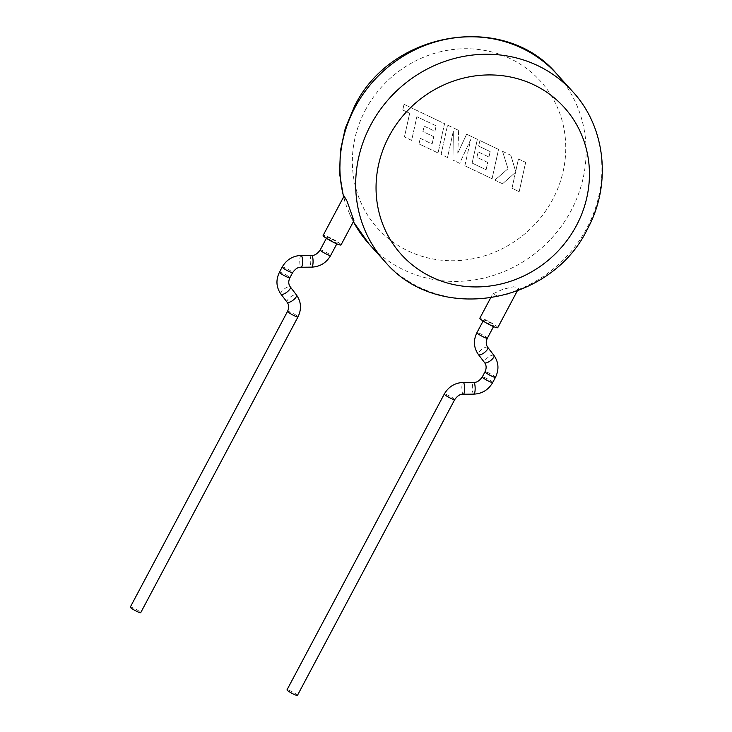 <?xml version="1.0" encoding="UTF-8"?>
<svg xmlns="http://www.w3.org/2000/svg" width="732" height="732" viewBox="0 0 732 732"><rect width="100%" height="100%" fill="white"/><g stroke="black" fill="none" stroke-linecap="round" stroke-linejoin="round"><path stroke-width="0.55" stroke-dasharray="3.66 2.75" d="M436.162 125.84L416.883 116.727L411.64 140.388L404.448 136.966L409.691 113.295L402.783 110.001L404.037 104.337L444.562 123.671L438.065 152.997L418.997 143.902L420.25 138.33L432.127 144.003L433.756 136.719L422.931 131.55L424.139 126.133L434.973 131.303L436.135 125.812L416.856 116.699L411.64 140.388M411.622 140.37L404.448 136.966M404.43 136.939L409.673 113.277L402.765 109.974L404.037 104.337M404.018 104.31L444.534 123.644L438.038 152.97L418.969 143.875L420.25 138.33M420.223 138.302L432.127 144.003M432.109 143.975L433.737 136.692L422.904 131.522L424.139 126.133M424.112 126.105L434.973 131.303M434.945 131.275L436.135 125.812M447.6 125.126L458.671 130.406L457.784 153.153L466.641 134.212L477.392 139.336L472.131 163.08L486.121 169.76L487.75 162.477L476.916 157.307L478.133 151.89L488.967 157.06L490.156 151.597L478.655 146.116L479.908 140.544L498.556 149.438L492.069 178.764L464.875 165.789L470.667 139.684L459.678 163.309L452.952 160.107L453.337 131.284L447.517 157.508L441.103 154.452L447.572 125.099L458.671 130.406M458.644 130.378L457.784 153.153M457.765 153.125L466.641 134.212M466.613 134.185L477.392 139.336M477.365 139.309L472.131 163.08M472.103 163.053L486.121 169.76M486.094 169.733L487.732 162.449L476.898 157.288L478.133 151.89M478.106 151.872L488.967 157.06M488.939 157.032L490.156 151.597M490.129 151.57L478.655 146.116M478.627 146.089L479.908 140.544M479.881 140.517L498.529 149.41L492.069 178.764M492.041 178.736L464.875 165.789M464.847 165.761L470.667 139.684M470.639 139.666L459.678 163.309M459.659 163.291L452.952 160.107M452.934 160.079L453.337 131.284M453.309 131.257L447.517 157.508M447.49 157.481L441.103 154.452M441.076 154.425L447.572 125.099M525.668 162.376L519.171 191.692L511.988 188.27L515.529 172.359L502.564 183.769L494.887 180.109L508.026 168.772L502.527 151.332L510.835 155.294L515.703 171.444L518.476 158.945L525.64 162.348L519.171 191.692M519.144 191.665L511.97 188.243L515.502 172.331L502.564 183.769M502.536 183.75L494.887 180.109M494.859 180.081L508.008 168.753L502.527 151.332M502.509 151.304L510.835 155.294M510.817 155.275L515.676 171.416L518.476 158.945M518.457 158.917L525.64 162.348M330.708 238.641A5.911 0.741 28 0 0 326.875 237.397A5.911 0.741 28 0 0 333.472 241.697A5.911 0.741 28 0 0 337.306 242.942A5.911 0.741 28 0 0 330.708 238.641M130.278 607.13A5.911 0.741 -152 0 1 134.972 608.795A5.911 0.741 -152 0 1 140.544 612.309A5.911 0.741 -152 0 1 140.718 612.675M341.03 244.927A10.129 1.272 28 0 0 329.72 237.552A10.129 1.272 28 0 0 323.141 235.411M343.683 196.789A126.627 118.685 137.9 0 0 343.976 197.896L344.077 196.048M343.976 197.896L346.428 206.131L350.537 215.949A126.627 118.685 137.9 0 0 353.391 221.686M490.193 324.422A5.911 0.741 -152 0 1 483.596 320.113A5.911 0.741 -152 0 1 487.43 321.366A5.911 0.741 -152 0 1 494.036 325.667A5.911 0.741 -152 0 1 490.193 324.422M297.439 695.4A5.911 0.741 28 0 0 297.265 695.034A5.911 0.741 28 0 0 291.702 691.52A5.911 0.741 28 0 0 287.008 689.855M497.76 327.643A10.129 1.272 28 0 0 486.451 320.268A10.129 1.272 28 0 0 479.872 318.136M572.726 91.646A126.627 118.685 -42.1 0 1 586.872 228.128A126.627 118.685 -42.1 0 1 516.746 290.265L507.889 294.09L497.531 296.012A126.627 118.685 -42.1 0 1 384.867 261.489M516.746 290.265L518.686 288.28L513.681 286.752L502.939 289.25L492.755 293.907L497.531 296.012M353.904 220.689L350.537 215.949M320.186 249.969A5.911 0.741 -152 0 1 324.02 251.213A5.911 0.741 -152 0 1 330.443 255.148A5.911 0.741 -152 0 1 330.626 255.514M311.585 255.322A5.911 1.409 -90.7 0 0 310.249 260.464A5.911 1.409 -90.7 0 0 311.347 266.942A5.911 1.409 -90.7 0 0 311.722 267.134M301.09 255.441A5.911 1.409 -90.7 0 0 299.745 260.583A5.911 1.409 -90.7 0 0 300.852 267.061A5.911 1.409 -90.7 0 0 301.227 267.262M282.186 267.061A5.911 0.741 -152 0 1 286.029 268.315A5.911 0.741 -152 0 1 292.452 272.249A5.911 0.741 -152 0 1 292.626 272.615M279.441 272.24A5.911 0.741 -152 0 1 283.275 273.484A5.911 0.741 -152 0 1 289.698 277.419A5.911 0.741 -152 0 1 289.872 277.794M287.054 302.133A5.911 2.05 142.7 0 1 290.54 296.963A5.911 2.05 142.7 0 1 296.451 294.969M287.557 311.338A5.911 0.741 -152 0 1 292.242 313.012A5.911 0.741 -152 0 1 297.814 316.526A5.911 0.741 -152 0 1 297.988 316.892M487.347 338.239A5.911 0.741 28 0 0 487.173 337.864A5.911 0.741 28 0 0 480.75 333.929A5.911 0.741 28 0 0 476.916 332.685M493.926 355.413A5.911 2.05 -37.3 0 0 488.015 357.408A5.911 2.05 -37.3 0 0 484.529 362.578M495.463 377.337A5.911 0.741 28 0 0 495.289 376.971A5.911 0.741 28 0 0 488.866 373.036A5.911 0.741 28 0 0 485.023 371.792M492.709 382.516A5.911 0.741 28 0 0 492.535 382.141A5.911 0.741 28 0 0 486.112 378.206A5.911 0.741 28 0 0 482.278 376.962M473.814 394.136A5.911 1.409 89.3 0 1 473.439 393.935A5.911 1.409 89.3 0 1 472.332 387.466A5.911 1.409 89.3 0 1 473.677 382.324M463.31 394.255A5.911 1.409 89.3 0 1 462.944 394.054A5.911 1.409 89.3 0 1 461.837 387.585A5.911 1.409 89.3 0 1 463.182 382.443M454.709 399.608A5.911 0.741 28 0 0 454.535 399.242A5.911 0.741 28 0 0 448.972 395.728A5.911 0.741 28 0 0 444.278 394.063M280.905 294.063A5.911 2.05 142.7 0 1 284.4 288.902A5.911 2.05 142.7 0 1 290.302 286.907M487.777 347.352A5.911 2.05 -37.3 0 0 481.876 349.347A5.911 2.05 -37.3 0 0 478.38 354.508M369.084 244.03A126.627 118.685 137.9 0 0 571.079 210.67A126.627 118.685 137.9 0 0 556.942 74.188M365.396 110.047A109.745 102.864 -42.1 0 1 510.177 58.606A109.745 102.864 -42.1 0 1 552.724 199.424A109.745 102.864 -42.1 0 1 407.953 250.875A109.745 102.864 -42.1 0 1 365.396 110.047M326.39 238.303L326.875 237.397M483.111 321.028L483.596 320.113M490.541 298.07L492.755 293.907M353.355 221.75L349.054 212.875M344.79 201.392L343.528 197.073M517.204 291.071L518.686 288.28M493.551 326.573L494.036 325.667M336.821 243.857L337.306 242.942"/><path stroke-width="1.1" d="M130.452 607.496A5.911 0.741 -152 0 1 130.278 607.13L287.557 311.338A5.911 0.741 -152 0 0 287.731 311.713A5.911 0.741 -152 0 0 293.294 315.227A5.911 0.741 -152 0 0 297.988 316.892L140.718 612.675A5.911 0.741 -152 0 1 136.024 611.01A5.911 0.741 -152 0 1 130.452 607.496M323.141 235.411A10.129 1.272 28 0 0 334.46 242.786A10.129 1.272 28 0 0 341.03 244.927L353.913 220.698L347.105 201.309L344.077 196.048L323.141 235.411M287.008 689.855A5.911 0.741 28 0 0 287.182 690.221A5.911 0.741 28 0 0 292.745 693.735A5.911 0.741 28 0 0 297.439 695.4L454.709 399.608A5.911 0.741 28 0 1 450.024 397.943A5.911 0.741 28 0 1 444.452 394.429A5.911 0.741 28 0 1 444.278 394.063L287.008 689.855M490.541 298.07L479.872 318.136A10.129 1.272 28 0 0 491.181 325.511A10.129 1.272 28 0 0 497.76 327.643L517.204 291.071M320.186 249.969A5.911 0.741 -152 0 0 320.36 250.335A5.911 0.741 -152 0 0 326.783 254.269A5.911 0.741 -152 0 0 330.626 255.514C326.362 262.852 320.058 266.723 311.722 267.134A5.911 1.409 -90.7 0 0 313.067 261.992A5.911 1.409 -90.7 0 0 311.96 255.523A5.911 1.409 -90.7 0 0 311.585 255.322C314.44 255.724 317.313 253.94 320.186 249.969L326.39 238.303M311.722 267.134L301.227 267.262A5.911 1.409 -90.7 0 0 302.563 262.111A5.911 1.409 -90.7 0 0 301.465 255.642A5.911 1.409 -90.7 0 0 301.09 255.441C292.754 255.852 286.45 259.732 282.186 267.061L279.441 272.24C275.69 280.027 276.193 287.319 280.942 294.118A5.911 2.05 142.7 0 1 280.905 294.063M301.227 267.262C298.372 266.86 295.499 268.644 292.626 272.615A5.911 0.741 -152 0 1 288.792 271.371A5.911 0.741 -152 0 1 282.369 267.436A5.911 0.741 -152 0 1 282.186 267.061M290.302 286.907A5.911 2.05 142.7 0 1 290.339 286.953C288.417 284.373 288.262 281.326 289.872 277.794A5.911 0.741 -152 0 1 286.038 276.54A5.911 0.741 -152 0 1 279.615 272.606A5.911 0.741 -152 0 1 279.441 272.24M296.451 294.969A5.911 2.05 142.7 0 1 296.487 295.014L290.339 286.953A5.911 2.05 142.7 0 1 286.953 292.114A5.911 2.05 142.7 0 1 280.978 294.163A5.911 2.05 142.7 0 1 280.942 294.118L287.09 302.179A5.911 2.05 142.7 0 1 287.054 302.133M297.988 316.892C301.74 309.105 301.236 301.813 296.487 295.014A5.911 2.05 142.7 0 1 293.102 300.175A5.911 2.05 142.7 0 1 287.127 302.225A5.911 2.05 142.7 0 1 287.09 302.179C289.003 304.759 289.158 307.806 287.557 311.338M483.111 321.028L476.916 332.685A5.911 0.741 28 0 0 477.09 333.051A5.911 0.741 28 0 0 483.513 336.985A5.911 0.741 28 0 0 487.347 338.239L493.551 326.573M478.38 354.508A5.911 2.05 -37.3 0 0 478.417 354.562A5.911 2.05 -37.3 0 0 478.454 354.608A5.911 2.05 -37.3 0 0 484.428 352.559A5.911 2.05 -37.3 0 0 487.814 347.398A5.911 2.05 -37.3 0 0 487.777 347.352M484.529 362.578A5.911 2.05 -37.3 0 0 484.566 362.624A5.911 2.05 -37.3 0 0 484.602 362.669A5.911 2.05 -37.3 0 0 490.577 360.62A5.911 2.05 -37.3 0 0 493.963 355.459A5.911 2.05 -37.3 0 0 493.926 355.413M476.916 332.685C473.165 340.472 473.668 347.764 478.417 354.562L484.566 362.624C486.478 365.204 486.634 368.251 485.023 371.792A5.911 0.741 28 0 0 485.197 372.158A5.911 0.741 28 0 0 491.629 376.092A5.911 0.741 28 0 0 495.463 377.337L492.709 382.516C488.454 389.845 482.15 393.725 473.814 394.136L463.31 394.255C460.455 393.853 457.592 395.646 454.709 399.608M485.023 371.792L482.278 376.962C479.396 380.933 476.532 382.717 473.677 382.324A5.911 1.409 89.3 0 1 474.043 382.516A5.911 1.409 89.3 0 1 475.15 388.994A5.911 1.409 89.3 0 1 473.814 394.136M482.278 376.962A5.911 0.741 28 0 0 482.452 377.328A5.911 0.741 28 0 0 488.875 381.262A5.911 0.741 28 0 0 492.709 382.516M473.677 382.324L463.182 382.443A5.911 1.409 89.3 0 1 463.548 382.644A5.911 1.409 89.3 0 1 464.655 389.113A5.911 1.409 89.3 0 1 463.31 394.255M576.404 225.621A109.745 102.864 137.9 0 0 533.857 84.802A109.745 102.864 137.9 0 0 389.085 136.244A109.745 102.864 137.9 0 0 431.633 277.062A109.745 102.864 137.9 0 0 576.404 225.621M370.721 125.007A126.627 118.685 -42.1 0 1 572.726 91.646C605.867 127.295 611.769 184.72 587.366 229.18C550.684 305.171 436.931 323.937 384.867 261.489A126.627 118.685 -42.1 0 1 370.721 125.007M343.528 197.073L339.721 174.372L340.316 151.167L345.284 128.265L354.444 106.488C391.126 30.497 504.879 11.739 556.942 74.188A126.627 118.685 137.9 0 0 354.938 107.54A126.627 118.685 137.9 0 0 343.683 196.789M353.391 221.686A126.627 118.685 137.9 0 0 369.084 244.03L384.867 261.489M495.463 377.337C499.215 369.55 498.712 362.258 493.963 355.459L487.814 347.398C485.892 344.827 485.737 341.771 487.347 338.239M311.585 255.322L301.09 255.441M556.942 74.188L572.726 91.646M369.084 244.03L353.355 221.75M463.182 382.443C454.837 382.854 448.542 386.734 444.278 394.063M292.626 272.615L289.872 277.794M330.626 255.514L336.821 243.857"/></g></svg>
